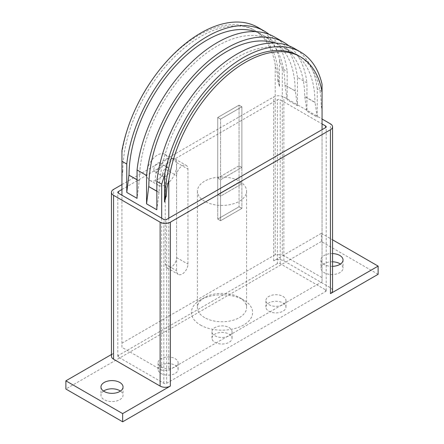 <?xml version="1.0" encoding="UTF-8"?>
<svg xmlns="http://www.w3.org/2000/svg" width="444" height="444" viewBox="0 0 444 444"><rect width="100%" height="100%" fill="white"/><g stroke="black" fill="none" stroke-linecap="round" stroke-linejoin="round"><path stroke-width="0.33" stroke-dasharray="2.22 1.67" d="M332.55 266.328A11.039 6.371 180 0 1 324.187 264.469A11.039 6.371 180 0 1 320.957 259.962A11.039 6.371 180 0 1 332.55 253.596M332.55 261.793A11.039 6.371 0 0 0 320.957 268.159A11.039 6.371 0 0 0 324.187 272.666A11.039 6.371 0 0 0 336.219 274.048A11.039 6.371 0 0 0 343.034 268.159A11.039 6.371 0 0 0 340.454 264.063M103.546 391.07A11.039 6.371 0 0 0 100.966 395.171A11.039 6.371 0 0 0 104.201 399.678A11.039 6.371 0 0 0 116.228 401.06A11.039 6.371 0 0 0 123.044 395.171A11.039 6.371 0 0 0 120.463 391.07M176.584 166.139A15.052 8.691 120 0 0 173.465 159.246A15.052 8.691 120 0 0 161.866 163.281A15.052 8.691 120 0 0 155.295 178.427A15.052 8.691 120 0 0 158.414 185.32A15.052 8.691 120 0 0 170.013 181.285A15.052 8.691 120 0 0 176.584 166.139M146.775 173.515A15.052 8.691 -60 0 1 153.347 158.364A15.052 8.691 -60 0 1 164.952 154.329A15.052 8.691 -60 0 1 168.065 161.222A15.052 8.691 -60 0 1 161.494 176.373A15.052 8.691 -60 0 1 149.894 180.403A15.052 8.691 -60 0 1 146.775 173.515M153.874 169.414A5.017 2.897 120 0 0 154.912 171.711A5.017 2.897 120 0 0 158.78 170.368A5.017 2.897 120 0 0 160.972 165.318A5.017 2.897 120 0 0 159.929 163.02A5.017 2.897 120 0 0 156.066 164.363A5.017 2.897 120 0 0 153.874 169.414M162.387 174.331A5.017 2.897 120 0 0 163.431 176.629A5.017 2.897 120 0 0 167.294 175.286A5.017 2.897 120 0 0 169.486 170.235A5.017 2.897 120 0 0 168.448 167.937A5.017 2.897 120 0 0 164.58 169.281A5.017 2.897 120 0 0 162.387 174.331M175.164 365.262A10.034 5.794 180 0 1 178.105 369.358A10.034 5.794 180 0 1 171.906 374.708A10.034 5.794 180 0 1 160.972 373.454A10.034 5.794 180 0 1 158.031 369.358A10.034 5.794 180 0 1 164.225 364.002A10.034 5.794 180 0 1 175.164 365.262M160.972 366.899A10.034 5.794 0 0 0 171.906 368.154A10.034 5.794 0 0 0 178.105 362.804A10.034 5.794 0 0 0 175.164 358.702A10.034 5.794 0 0 0 164.225 357.448A10.034 5.794 0 0 0 158.031 362.804A10.034 5.794 0 0 0 160.972 366.899M229.098 334.121A10.034 5.794 180 0 1 232.034 338.217A10.034 5.794 180 0 1 225.841 343.573A10.034 5.794 180 0 1 214.902 342.318A10.034 5.794 180 0 1 211.966 338.217A10.034 5.794 180 0 1 218.159 332.867A10.034 5.794 180 0 1 229.098 334.121M214.902 335.758A10.034 5.794 0 0 0 225.841 337.018A10.034 5.794 0 0 0 232.034 331.662A10.034 5.794 0 0 0 229.098 327.567A10.034 5.794 0 0 0 218.159 326.312A10.034 5.794 0 0 0 211.966 331.662A10.034 5.794 0 0 0 214.902 335.758M283.028 302.986A10.034 5.794 180 0 1 285.969 307.082A10.034 5.794 180 0 1 279.776 312.432A10.034 5.794 180 0 1 268.836 311.177A10.034 5.794 180 0 1 265.895 307.082A10.034 5.794 180 0 1 272.094 301.726A10.034 5.794 180 0 1 283.028 302.986M268.836 304.623A10.034 5.794 0 0 0 279.776 305.877A10.034 5.794 0 0 0 285.969 300.527A10.034 5.794 0 0 0 283.028 296.431A10.034 5.794 0 0 0 272.094 295.171A10.034 5.794 0 0 0 265.895 300.527A10.034 5.794 0 0 0 268.836 304.623M121.939 189.494L277.35 99.767A2.009 1.16 180 0 1 280.192 99.767L322.061 123.937M277.35 263.653L118.393 355.428A2.009 1.16 0 0 0 117.804 356.243A2.009 1.16 0 0 0 118.393 357.065L163.808 383.289A2.009 1.16 0 0 0 166.65 383.289L325.607 291.514A2.009 1.16 0 0 0 326.196 290.692A2.009 1.16 0 0 0 325.607 289.871L280.192 263.653A2.009 1.16 0 0 0 277.35 263.653L277.35 99.767M121.939 184.576L273.665 96.981A7.226 4.174 180 0 1 283.883 96.981L322.061 119.02M378.122 274.303L321.351 241.525L321.351 233.333L273.665 260.867A7.226 4.174 180 0 1 283.883 260.867L330.436 287.74A7.226 4.174 180 0 1 332.55 290.692M111.45 356.243A7.226 4.174 180 0 1 113.564 353.296L113.564 189.41M111.45 354.517L113.564 353.296M321.351 241.525L65.879 389.022M321.351 233.333L332.55 239.799M217.743 178.1L220.579 179.742L241.869 167.449L239.033 165.812L217.743 178.1L217.743 194.489L239.033 182.201L241.869 183.838L220.579 196.131L217.743 194.489L220.579 196.131L241.869 183.838L239.033 182.201L217.743 194.489L217.743 219.075L239.033 206.782L241.869 208.419L220.579 220.712L217.743 219.075L239.033 206.782L241.869 208.419L220.579 220.712L217.743 219.075L217.743 117.466L220.579 119.103L241.869 106.81L239.033 105.173L217.743 117.466L217.743 178.1L239.033 165.812L239.033 206.782L239.033 105.173L239.033 165.812L241.869 167.449L241.869 208.419L241.869 106.81L241.869 167.449L220.579 179.742L220.579 220.712L220.579 119.103L220.579 179.742L217.743 178.1M176.584 175.641A8.031 4.634 -60 0 1 180.086 167.566A8.031 4.634 -60 0 1 186.275 165.412A8.031 4.634 -60 0 1 187.94 169.086L187.94 264.141A8.031 4.634 -60 0 1 184.432 272.222A8.031 4.634 -60 0 1 178.244 274.375A8.031 4.634 -60 0 1 176.584 270.696L176.584 175.641L165.229 169.086L165.229 264.141A8.031 4.634 120 0 0 166.889 267.815A8.031 4.634 120 0 0 173.077 265.667A8.031 4.634 120 0 0 176.584 257.587L176.584 162.532A8.031 4.634 120 0 0 174.919 158.858A8.031 4.634 120 0 0 168.731 161.006A8.031 4.634 120 0 0 165.229 169.086M204.612 201.249A24.587 14.197 180 0 1 197.413 191.214A24.587 14.197 180 0 1 212.593 178.1A24.587 14.197 180 0 1 239.388 181.174A24.587 14.197 180 0 1 246.587 191.214A24.587 14.197 180 0 1 231.407 204.329A24.587 14.197 180 0 1 204.612 201.249M204.612 317.61A24.587 14.197 180 0 1 197.413 307.57A24.587 14.197 180 0 1 204.612 297.536A24.587 14.197 180 0 1 239.388 297.536L239.388 297.536A24.587 14.197 180 0 1 246.587 307.57A24.587 14.197 180 0 1 231.407 320.69A24.587 14.197 180 0 1 204.612 317.61M200.355 324.986A30.608 17.671 0 0 0 243.645 324.986A30.608 17.671 0 0 0 243.645 299.994L239.388 297.536L243.645 299.994A30.608 17.671 0 0 0 200.355 299.994A30.608 17.671 0 0 0 200.355 324.986M322.061 277.661L322.061 91.597L317.232 88.811L317.232 117.194L306.943 111.255L306.943 82.873L297.436 77.378L297.436 105.766L287.146 99.822L287.146 71.44L282.317 68.654L282.317 254.717L322.061 277.661L322.061 281.762L322.061 129.676M322.061 84.293L322.061 91.597M321.317 106.011L322.061 111.083L322.061 91.814L322.061 106.566L321.206 106.072L322.061 106.566M322.061 111.083L322.061 106.438M317.232 88.811A114.408 66.056 120 0 0 294.25 48.374M317.232 117.194L315.074 102.403L304.784 96.465L306.943 111.255M156.854 191.259L159.124 192.441A110.195 63.62 -60 0 1 207.226 81.546A110.195 63.62 -60 0 1 292.141 52.026A110.195 63.62 -60 0 1 314.963 102.47L315.074 102.403M159.013 192.507L156.854 209.79M288.872 45.804A114.408 66.056 -60 0 1 306.943 82.873M275.13 43.051A110.195 63.62 -60 0 1 281.851 46.082A110.195 63.62 -60 0 1 304.673 96.526L314.963 102.47M297.436 77.378A114.408 66.056 120 0 0 274.448 36.941M161.683 218.171L161.683 370.257L121.939 347.313L121.939 195.227M282.317 68.654L279.481 59.712A114.408 66.056 120 0 0 257.914 27.395M269.075 34.371A114.408 66.056 -60 0 1 287.146 71.44M255.328 31.618A110.195 63.62 -60 0 1 262.054 34.654A110.195 63.62 -60 0 1 284.876 85.098L295.277 90.976L284.876 85.098M284.987 85.032L287.146 99.822M137.057 179.826L139.216 181.074L137.057 198.357M297.436 105.766L295.277 90.976M139.216 181.074L139.327 181.008A110.195 63.62 -60 0 1 187.429 70.113A110.195 63.62 -60 0 1 272.344 40.593A110.195 63.62 -60 0 1 295.166 91.037M121.939 171.101L122.683 171.528L121.939 177.456L121.939 153.274A110.195 63.62 -60 0 1 136.114 107.537M121.939 177.456L121.939 150.666M121.939 347.313L121.939 153.274M298.385 55.628A110.195 63.62 -60 0 1 321.206 106.072M139.327 181.008L137.057 179.698M159.124 192.441L156.854 191.131M278.738 81.43L278 81.002L279.481 86.502L278.632 81.491A110.195 63.62 -60 0 0 255.805 31.047L253.679 29.815A110.195 63.62 -60 0 1 275.225 64.774L275.225 254.717L282.317 254.717M279.481 86.502L279.481 59.712M122.683 171.528L122.794 171.462A110.195 63.62 -60 0 1 170.89 60.567A110.195 63.62 -60 0 1 255.805 31.047M278 81.002L278.632 81.491M217.743 117.466L220.579 119.103L241.869 106.81L239.033 105.173L217.743 117.466M277.778 81.002L277.139 72.855L275.225 64.774M322.061 281.762L168.776 370.257L161.683 370.257M121.939 343.218L275.225 254.717M152.014 79.998A110.195 63.62 -60 0 1 253.679 29.815M168.776 218.171L168.776 370.257M122.794 171.462L121.939 170.973M118.393 355.428L118.393 357.065M280.192 263.653L280.192 99.767M325.607 289.871L325.607 291.514M166.65 383.289L166.65 219.403M163.808 383.289L163.808 219.403M283.883 260.867L283.883 96.981M273.665 260.867L273.665 96.981M330.436 287.74L330.436 123.854M176.584 162.532L187.94 169.086M165.229 264.141L176.584 270.696M176.584 257.587L187.94 264.141M320.957 259.962L320.957 268.159M100.966 386.974L100.966 395.171M173.465 159.246L164.952 154.329M154.912 171.711L163.431 176.629M178.105 369.358L178.105 362.804M232.034 338.217L232.034 331.662M285.969 307.082L285.969 300.527M265.895 307.082L265.895 300.527M211.966 338.217L211.966 331.662M158.031 369.358L158.031 362.804M159.929 163.02L168.448 167.937M158.414 185.32L149.894 180.403M326.196 290.692L326.196 126.806M117.804 356.243L117.804 192.357M123.044 386.974L123.044 395.171M343.034 259.962L343.034 268.159M174.919 158.858L186.275 165.412M166.889 267.815L178.244 274.375M197.413 191.214L197.413 307.57M204.612 297.536L200.355 299.994M246.587 191.214L246.587 307.57M272.344 40.593L262.054 34.654M292.141 52.026L281.851 46.082"/><path stroke-width="0.67" d="M332.55 253.596A11.039 6.371 180 0 1 339.799 255.455A11.039 6.371 180 0 1 343.034 259.962A11.039 6.371 180 0 1 332.55 266.328M340.454 264.063A11.039 6.371 0 0 0 339.799 263.653A11.039 6.371 0 0 0 332.55 261.793M104.201 391.48A11.039 6.371 180 0 1 100.966 386.974A11.039 6.371 180 0 1 107.781 381.085A11.039 6.371 180 0 1 119.813 382.467A11.039 6.371 180 0 1 123.044 386.974A11.039 6.371 180 0 1 116.228 392.862A11.039 6.371 180 0 1 104.201 391.48M120.463 391.07A11.039 6.371 0 0 0 119.813 390.665A11.039 6.371 0 0 0 103.546 391.07M322.061 123.937L325.607 125.985A2.009 1.16 180 0 1 326.196 126.806A2.009 1.16 180 0 1 325.607 127.628L166.65 219.403A2.009 1.16 180 0 1 163.808 219.403L118.393 193.179A2.009 1.16 180 0 1 117.804 192.357A2.009 1.16 180 0 1 118.393 191.542L121.939 189.494M322.061 119.02L330.436 123.854A7.226 4.174 180 0 1 332.55 126.806A7.226 4.174 180 0 1 330.436 129.753L170.335 222.189A7.226 4.174 180 0 1 160.118 222.189L113.564 195.31A7.226 4.174 180 0 1 111.45 192.357A7.226 4.174 180 0 1 113.564 189.41L121.939 184.576M332.55 126.806L332.55 290.692A7.226 4.174 180 0 1 330.436 293.645L330.436 129.753M122.649 413.608L65.879 380.83L65.879 389.022L122.649 421.8L122.649 413.608L170.335 386.075A7.226 4.174 180 0 1 160.118 386.075L113.564 359.196A7.226 4.174 180 0 1 111.45 356.243L111.45 192.357M65.879 380.83L111.45 354.517M332.55 239.799L378.122 266.111L330.436 293.645M122.649 421.8L378.122 274.303L378.122 266.111M322.061 129.676L322.061 84.293A114.408 66.056 -60 0 0 300.494 51.981L294.25 48.374A114.408 66.056 120 0 0 211.105 73.948A114.408 66.056 120 0 0 156.854 181.407L161.683 184.193L164.519 175.247A114.408 66.056 -60 0 1 221.106 74.031A114.408 66.056 -60 0 1 300.494 51.981M146.564 175.463A114.408 66.056 -60 0 1 200.816 68.01A114.408 66.056 -60 0 1 283.96 42.43L274.448 36.941A114.408 66.056 120 0 0 191.303 62.521A114.408 66.056 120 0 0 137.057 169.974L146.564 175.463L146.564 203.852L156.854 209.79L156.854 181.407M283.96 42.43A114.408 66.056 -60 0 1 288.872 45.804M146.564 203.852L148.723 186.563L156.854 191.259M156.854 191.131L148.723 186.563M148.834 186.502A110.195 63.62 -60 0 1 192.829 80.103A110.195 63.62 -60 0 1 275.13 43.051M121.939 195.227L121.939 161.25L126.768 164.036L126.768 192.419L137.057 198.357L137.057 169.974M161.683 184.193L161.683 218.171M126.768 164.036A114.408 66.056 -60 0 1 181.013 56.577A114.408 66.056 -60 0 1 264.158 31.002L257.914 27.395A114.408 66.056 120 0 0 178.527 49.45A114.408 66.056 120 0 0 121.939 150.666L121.939 161.25M264.158 31.002A114.408 66.056 -60 0 1 269.075 34.371M126.768 192.419L128.927 175.136L137.057 179.826M137.057 179.698L128.927 175.136M129.038 175.069A110.195 63.62 -60 0 1 173.027 68.676A110.195 63.62 -60 0 1 255.328 31.618M165.262 196.109L166.001 196.537L164.519 202.042L165.368 196.048A110.195 63.62 -60 0 1 213.47 85.154A110.195 63.62 -60 0 1 298.385 55.628L300.516 56.86A110.195 63.62 120 0 0 222.239 79.77A110.195 63.62 120 0 0 168.776 180.314L168.776 218.171M164.519 202.042L164.519 175.247M166.001 196.537L165.368 196.048M136.114 107.537A110.195 63.62 -60 0 1 152.014 79.998M166.223 196.537L166.861 188.395L168.776 180.314M322.061 91.814A110.195 63.62 120 0 0 300.516 56.86M118.393 193.179L118.393 191.542M325.607 127.628L325.607 125.985M160.118 386.075L160.118 222.189M170.335 386.075L170.335 222.189M113.564 359.196L113.564 195.31"/></g></svg>
